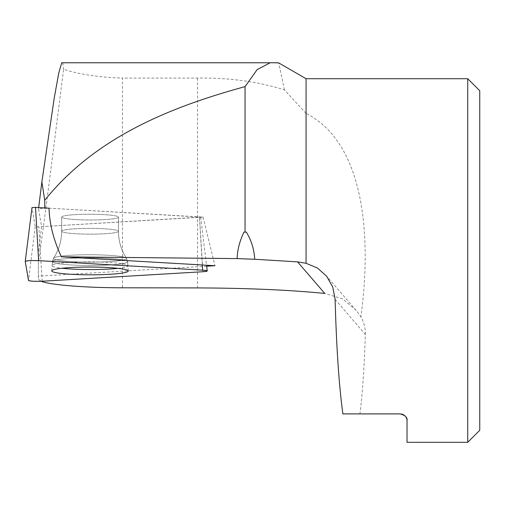 <?xml version="1.0" encoding="UTF-8"?>
<svg xmlns="http://www.w3.org/2000/svg" width="505" height="505" viewBox="0 0 505 505"><rect width="100%" height="100%" fill="white"/><g stroke="black" fill="none" stroke-linecap="round" stroke-linejoin="round"><path stroke-width="0.38" stroke-dasharray="2.52 1.89" d="M41.58 226.65L203.054 217.106L49.029 208.18L38.519 208.786L41.58 226.65L38.386 253.523L38.386 261.142C38.721 263.73 47.962 193.377 63.579 69.337C79.828 74.475 99.453 77.391 122.456 78.079L122.456 287.793M206.652 266.204L38.386 276.147L38.386 279.227L41.189 281.279M38.67 207.58L38.519 208.786M62.746 62.854L63.579 69.337M38.386 253.523L38.386 276.147M38.386 261.142L38.386 279.227M479.75 90.73L479.75 430.292M467.731 442.311L467.731 78.711M406.834 419.099L407.03 442.311M405.951 417.042L405.673 416.638M404.543 415.457L403.754 414.895M402.58 414.327L402.233 414.214M401.204 413.98L342.901 413.904M335.112 299.408L365.336 334.468C364.256 367.64 362.451 394.121 359.926 413.904M365.336 334.468C365.532 328.376 364.061 322.512 360.905 316.875L356.259 310.373L342.567 298.878L324.765 293.437M306.068 78.711L306.068 113.385C365.879 143.963 371.415 239.452 360.905 316.875M306.068 113.385L284.435 89.909C258.061 81.57 229.106 77.631 197.575 78.079L122.456 78.079M284.435 89.909L278.773 62.986L278.318 62.854M203.054 217.106L214.966 265.712M75.466 214.612A28.406 2.878 0.1 0 1 104.087 214.625A28.406 2.878 0.1 0 1 118.505 217.156A28.406 2.878 0.1 0 1 90.092 219.984A28.406 2.878 0.1 0 1 61.692 217.055A28.406 2.878 0.1 0 1 75.466 214.612A28.406 2.878 -179.9 0 0 61.692 217.055A28.406 2.878 -179.9 0 0 90.092 219.984A28.406 2.878 -179.9 0 0 118.505 217.156A28.406 2.878 -179.9 0 0 104.087 214.625A28.406 2.878 -179.9 0 0 75.466 214.612M118.031 268.344A37.907 3.844 -179.9 0 0 127.916 265.75A37.907 3.844 -179.9 0 0 90.016 261.868A37.907 3.844 -179.9 0 0 52.103 265.617A37.907 3.844 -179.9 0 0 61.982 268.25M49.029 208.18L200.681 217.106L38.841 226.814L35.243 226.606L31.992 207.605M197.575 78.079L197.575 287.926M109.396 264.98A37.623 3.813 -179.9 0 0 127.639 261.716A37.623 3.813 -179.9 0 0 90.023 257.866A37.623 3.813 -179.9 0 0 52.394 261.584A37.623 3.813 -179.9 0 0 71.369 264.961A37.623 3.813 -179.9 0 0 109.396 264.98A37.623 3.813 0.1 0 1 71.369 264.961A37.623 3.813 0.1 0 1 52.394 261.584A37.623 3.813 0.1 0 1 90.023 257.866A37.623 3.813 0.1 0 1 127.639 261.716A37.623 3.813 0.1 0 1 109.396 264.98M108.834 261.653A36.53 3.699 0.1 0 1 70.984 261.571A36.53 3.699 0.1 0 1 53.574 258.137A36.53 3.699 0.1 0 1 90.029 254.747A36.53 3.699 0.1 0 1 126.477 258.263A36.53 3.699 0.1 0 1 108.834 261.653A36.53 3.699 -179.9 0 0 126.477 258.263A36.53 3.699 -179.9 0 0 90.029 254.747A36.53 3.699 -179.9 0 0 53.574 258.137A36.53 3.699 -179.9 0 0 70.984 261.571A36.53 3.699 -179.9 0 0 108.834 261.653M75.441 228.771A28.406 2.878 -179.9 0 0 61.667 231.214A28.406 2.878 -179.9 0 0 76.078 233.746A28.406 2.878 -179.9 0 0 104.699 233.758A28.406 2.878 -179.9 0 0 118.479 231.315A28.406 2.878 -179.9 0 0 104.062 228.784A28.406 2.878 -179.9 0 0 75.441 228.771A28.406 2.878 0.1 0 1 104.062 228.784A28.406 2.878 0.1 0 1 118.479 231.315A28.406 2.878 0.1 0 1 104.699 233.758A28.406 2.878 0.1 0 1 76.078 233.746A28.406 2.878 0.1 0 1 61.667 231.214A28.406 2.878 0.1 0 1 75.441 228.771M202.284 264.974L199.462 216.898M35.243 226.606L28.507 280.439M42.167 281.228L38.841 226.814M199.532 217.314L202.858 271.734M274.859 62.765L269.683 62.765M62.153 62.822L273.117 62.835L61.932 62.835M270.301 62.784L269.493 62.784M62.298 62.828L276.323 62.828M325.832 275.238L356.195 310.455M51.725 270.844L52.394 261.584L53.574 258.137C58.877 250.007 61.572 241.03 61.667 231.214L61.692 217.055L61.667 231.214C61.572 241.03 58.877 250.007 53.574 258.137L52.394 261.584L52.103 265.617M128.276 270.983L127.639 261.716L126.477 258.263C121.2 250.114 118.536 241.131 118.479 231.315L118.505 217.156L118.479 231.315C118.536 241.131 121.2 250.114 126.477 258.263L127.639 261.716L127.916 265.75M200.681 217.106L206.532 265.22"/><path stroke-width="0.76" d="M237.135 258.604L254.703 259.267C254.198 249.514 251.408 240.456 246.333 232.104L243.984 232.104C239.717 240.879 237.432 249.71 237.135 258.604L61.427 256.818C53.675 240.399 49.541 224.182 49.029 208.18L35.514 207.397L38.639 260.649A9.021 0.915 -179.9 0 0 25.25 261.413A9.021 0.915 -179.9 0 0 25.25 261.439L28.507 280.439A9.021 0.915 -179.9 0 0 42.167 281.228L202.858 271.734A9.021 0.915 -179.9 0 0 207.233 270.945A9.021 0.915 -179.9 0 0 202.587 270.15L38.639 260.649M245.058 232.104L245.058 86.62C171.643 106.751 95.937 136.565 44.711 200.296L44.825 207.877M61.427 256.818L214.966 265.712L206.652 266.204M254.703 259.267L297.552 261.868L324.765 293.437C289.113 289.927 246.718 288.09 197.575 287.926L122.456 287.793C85.307 287.774 50.26 284.965 41.189 281.279M44.711 200.296L41.89 181.85L38.67 207.58M41.89 181.85L54.294 97.654L58.814 72.853L61.642 63.125M467.731 442.311L479.75 430.292L479.75 90.73L467.731 78.711L467.731 442.311L407.03 442.311L407.03 420.722C407.63 417.635 405.357 415.363 400.212 413.904L342.901 413.904C339.057 386.325 336.463 348.166 335.112 299.408L332.757 287.055L326.691 276.267L317.481 268.035L306.068 263.288L306.068 78.711L278.785 62.961M406.834 419.099L405.951 417.042M405.673 416.638L404.543 415.457M403.754 414.895L402.58 414.327M402.233 414.214L401.204 413.98M278.318 62.854L270.295 62.715L257.102 69.684L245.058 86.62M297.552 261.868L306.068 263.288M243.984 232.104L246.333 232.104M61.982 268.25A37.907 3.844 -179.9 0 0 90.01 269.55A37.907 3.844 -179.9 0 0 109.535 269.039A37.907 3.844 -179.9 0 0 118.031 268.344M31.992 207.599L25.25 261.413L31.992 207.599L35.514 207.397M70.29 267.581A38.273 3.876 -179.9 0 0 51.725 270.844A38.273 3.876 -179.9 0 0 71.028 274.272A38.273 3.876 -179.9 0 0 109.711 274.297A38.273 3.876 -179.9 0 0 128.276 270.983A38.273 3.876 -179.9 0 0 108.733 267.593A38.273 3.876 -179.9 0 0 70.29 267.581M42.167 281.228L202.858 271.734C208.521 271.204 208.432 270.674 202.587 270.15L38.639 260.649C31.215 260.41 26.752 260.675 25.25 261.439L28.507 280.439C30.268 281.209 34.826 281.468 42.167 281.228M202.587 270.15L202.284 264.974M467.731 78.711L306.068 78.711M278.312 62.765L274.859 62.765M269.683 62.765L62.746 62.765M269.493 62.784L61.642 62.784M206.532 265.22L207.233 270.945"/></g></svg>
